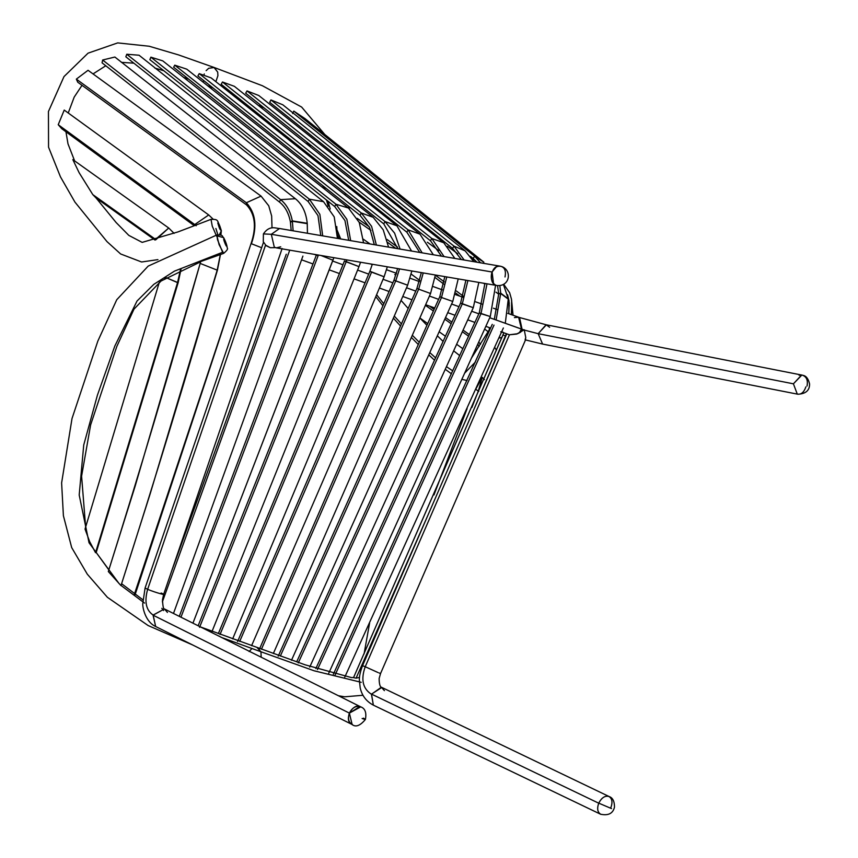 <?xml version="1.0" encoding="UTF-8"?>
<svg xmlns="http://www.w3.org/2000/svg" width="858" height="858" viewBox="0 0 858 858"><rect width="100%" height="100%" fill="white"/><g stroke="black" fill="none" stroke-linecap="round" stroke-linejoin="round"><path stroke-width="1.29" d="M85.039 529.064L159.309 282.261L85.039 529.064L89.64 541.591L95.549 552.691L96.182 552.563L178.153 282.711L177.542 282.604L95.549 552.691L177.542 282.604L180.416 269.841L177.542 282.604L166.087 277.66L178.153 282.711L96.182 552.563M181.135 268.651L178.153 282.711L181.135 268.651M166.087 277.66L164.704 278.55L166.087 277.66M108.709 570.248L135.146 486.143L108.323 571.546L120.989 585.617C154.558 480.952 186.626 375.793 217.192 270.141L200.171 263.417C171.085 366.581 140.465 469.294 108.323 571.546L135.124 486.218L200.171 263.417L217.192 270.141L220.313 254.601L200.697 261.551L200.171 263.417L200.697 261.551L220.313 254.601L217.192 270.141L150.161 493.833L120.989 585.617M150.161 493.833L217.439 270.141L220.517 254.247L217.439 270.141L150.182 493.736M77.746 82.218L76.341 79.129L246.353 202.745L246.557 204.933L77.746 82.218L246.557 204.933C255.158 214.178 256.671 227.016 251.094 243.468C256.671 227.016 255.158 214.178 246.557 204.933L246.353 202.745L261.068 196.117L268.736 205.77L271.654 215.991L272.018 227.917L271.654 215.991L268.736 205.77L261.068 196.117L88.052 70.292L76.341 79.129L246.353 202.745C255.663 212.902 257.346 226.566 251.405 243.736L261.636 247.737L251.405 243.736C257.346 226.566 255.663 212.902 246.353 202.745L261.068 196.117L88.052 70.292M251.094 243.468L135.092 594.658L251.094 243.468L134.18 594.884L251.094 243.468M290.465 222.254L291.184 230.491L290.412 221.943L292.374 221.235L307.261 223.659L307.443 233.269L307.228 223.273L292.374 221.235L293.125 230.823L292.374 221.235L290.465 222.254M279.386 201.984C285.049 206.435 288.728 213.095 290.412 221.943C288.728 213.095 285.049 206.435 279.386 201.984L102.059 62.838L279.386 201.984L280.566 199.635L295.366 198.724C302.102 204.107 306.049 212.291 307.228 223.273L292.31 220.903L307.228 223.273C306.049 212.291 302.102 204.107 295.366 198.724L114.875 57.036L102.649 60.006L280.566 199.635C286.593 204.386 290.508 211.476 292.31 220.903L290.412 221.943L292.31 220.903C290.508 211.476 286.593 204.386 280.566 199.635L279.386 201.984M102.059 62.838L102.649 60.006L280.566 199.635L295.366 198.724L114.875 57.036M171.064 572.726L286.282 254.236L171.064 572.726M173.488 613.459L302.906 256.092L173.488 613.459M289.521 250.761L162.366 601.876L289.521 250.761M308.151 201.512L317.975 215.583L320.785 235.542L317.975 215.583L308.151 201.512L125.836 56.8L308.151 201.512L309.363 199.185L319.862 214.35L322.694 235.875L319.862 214.35L309.363 199.185L126.77 54.247L139.05 55.223L323.541 201.694L309.363 199.185L308.151 201.512M125.836 56.8L126.77 54.247L309.363 199.185L323.541 201.694L334.212 216.87L337.451 238.395L336.765 226.533M333.837 257.69L332.925 260.221L320.978 255.491L332.925 260.221L192.932 623.165L333.837 257.69M323.541 201.694L139.05 55.223M316.334 255.116L179.279 616.355L316.334 255.116M180.974 617.202L318.382 255.051L180.974 617.202M344.476 260.929L198.144 625.761L344.476 260.95L346.171 261.797L346.889 259.92L346.182 261.776L358.987 266.623L360.564 262.248L358.987 266.613L344.476 260.95M348.702 240.315L344.948 220.527L334.695 206.531L149.85 59.652L334.695 206.531L344.948 220.538L348.702 240.315M149.85 59.652L150.879 57.164L335.95 204.225L346.868 219.305L350.654 240.648L346.857 219.305L335.928 204.215L348.498 208.044L335.928 204.215L150.879 57.164L162.773 60.875L348.498 208.044L162.773 60.875M363.567 242.846L359.266 222.479L348.498 208.044L359.266 222.479L363.577 242.846M335.95 204.225L334.706 206.542L335.95 204.225M346.171 261.797L358.987 266.613L211.905 631.735L358.987 266.613L346.171 261.797L199.56 627.337L346.171 261.797M360.028 215.283L173.638 67.235L360.028 215.283L369.626 227.563L374.313 244.68L369.626 227.563L360.028 215.283L361.282 212.966L371.589 226.33L376.362 245.034L371.589 226.33L361.282 212.966L360.028 215.283M372.308 264.253L369.884 271.257L372.308 264.253M186.776 69.166L373.176 217.321L361.282 212.966L174.753 65.165L361.282 212.966L373.176 217.321L383.215 229.805L388.556 247.115L383.215 229.805L373.176 217.321L186.776 69.166L174.753 65.165L186.776 69.166M387.333 266.817L384.105 276.769L369.884 271.257L218.361 633.547L369.884 271.257L371.568 272.125L220.023 634.459L371.568 272.125L384.105 276.769L387.333 266.817M174.624 65.412L173.638 67.235M232.668 638.867L384.105 276.769L232.668 638.867M396.911 225.793L411.55 251.04L396.911 225.793L384.995 221.536L394.605 233.14L400.085 249.088L394.605 233.14L384.995 221.536L383.773 223.895L197.908 75.922L199.206 73.627L384.995 221.536L199.206 73.627L197.908 75.922L383.773 223.895L397.865 248.702L383.773 223.895L384.995 221.536L396.911 225.793L211.111 77.885L199.206 73.627L211.111 77.885L396.911 225.793M411.84 270.999L407.647 285.188L393.983 280.201L397.64 268.575L393.983 280.201L237.591 641.494L393.983 280.201L395.731 280.92L239.693 641.409L395.731 280.92L399.528 268.897L395.731 280.92L407.647 285.188L411.84 270.999M251.587 645.699L407.647 285.188L251.587 645.699M408.086 229.826L419.959 234.159L433.333 254.762L419.959 234.159L408.086 229.826L422.147 252.853L408.086 229.826L222.479 81.993L234.363 86.326L419.959 234.159L234.363 86.326L222.479 81.993L408.086 229.826L406.853 232.186L221.171 84.288L222.479 81.993L221.171 84.288L406.853 232.186L408.086 229.826M423.23 272.951L418.672 289.167L430.555 293.5L418.672 289.167L261.433 649.259L418.672 289.167L423.23 272.951M435.371 275.021L430.555 293.5L273.337 653.549L430.555 293.5L435.371 275.021M259.341 649.356L416.924 288.449L421.321 272.619L416.924 288.449L418.672 289.167L416.924 288.449L259.341 649.356M419.755 252.445L406.853 232.186L419.755 252.445M245.678 93.2L247.007 90.916L258.773 95.506L443.736 242.739L454.858 258.43L443.736 242.739L431.821 238.492L443.736 242.739L258.773 95.506L247.007 90.916L431.821 238.492L444.079 256.596L431.821 238.492L247.007 90.916L245.678 93.2L430.491 240.787L441.484 256.156L430.491 240.787L431.821 238.492L430.491 240.787L245.678 93.2M444.819 276.63L439.822 296.632L278.217 656.166L439.822 296.632L444.819 276.63M446.771 276.962L441.505 297.501L452.767 301.437L441.505 297.49L280.33 656.07L441.505 297.49L439.822 296.632L441.505 297.49L446.771 276.962M458.204 278.914L452.767 301.448L291.484 660.263L452.767 301.448L458.204 278.914M269.691 102.295L452.595 248.391L453.946 246.117L270.935 99.936L282.829 104.805L465.154 250.879L453.946 246.117L452.595 248.391L269.691 102.295L270.935 99.936L453.946 246.117L464.157 260.017L453.946 246.117L465.154 250.879L282.829 104.805M460.596 303.078L465.894 280.234L460.596 303.078L296.686 661.829L460.596 303.078L473.284 307.69L309.706 667.106L473.284 307.69L462.29 303.925L467.889 280.577L462.29 303.914L460.596 303.078M461.357 259.545L452.595 248.391L461.357 259.545M298.262 662.923L462.29 303.925L298.262 662.923M473.284 307.69L462.29 303.925L473.294 307.668L478.818 282.432M473.82 261.669L465.175 250.89M470.452 256.327L473.198 258.505L470.452 256.327M479.279 312.87L315.841 668.554L479.279 312.87L490.283 316.548L328.743 673.219L490.283 316.548L495.581 285.296L490.283 316.548L480.984 313.685L317.46 669.551L480.984 313.685L487.001 283.837L480.984 313.685L479.279 312.87L484.899 283.472L479.279 312.87M304.965 118.586L483.869 262.194L474.571 256.22L293.79 111.1L304.965 118.586L483.869 262.194L474.571 256.22L473.198 258.505L477.005 262.216L473.198 258.505L474.571 256.22L480.587 262.827L474.571 256.22L293.79 111.1L292.61 113.524M476.984 262.183L471.728 258.108L476.984 262.183M498.67 294.24L494.326 319.294L498.67 294.24M497.554 285.607L498.659 293.886L500.718 293.511L496.106 319.937L500.707 293.146L499.817 285.585L500.707 293.146L508.301 298.895L505.287 323.219L508.333 299.217L500.718 293.511L508.301 298.895L500.707 293.146L498.659 293.886L497.554 285.607M503.399 284.406L508.301 298.895L503.399 284.406M333.365 674.227L492.278 324.335L333.365 674.227M344.755 677.155L503.378 327.981L344.755 677.155M494.004 325.107L335.06 675.053L494.004 325.107M332.593 162.623L333.923 165.637M427.381 242.213L438.792 250.579L427.381 242.213M483.655 283.258L484.942 284.202L483.655 283.258M495.945 292.16L498.67 294.133L495.945 292.16M457.829 253.796L447.458 246.246L457.829 253.796M508.622 303.989L509.32 305.823L508.622 303.989M507.582 294.766L509.019 300.815L508.783 313.706L509.234 302.96L507.582 294.766M503.861 332.797L502.992 334.931L505.426 335.961L473.23 410.993L505.426 335.961L502.992 334.931L353.539 677.616L503.861 332.797M411.207 216.774L433.612 233.226L411.207 216.774M511.668 300.461L511.347 314.629L511.979 306.392L511.486 299.217L509.663 292.771L503.678 284.245L509.663 292.771L511.486 299.217L513.041 315.229L511.99 305.437M506.359 333.687L505.426 335.961L506.359 333.687M353.539 677.616L356.081 678.174L427.928 515.24L356.081 678.174L359.523 677.423M475.697 389.275L482.271 377.391L484.48 379.633L482.271 377.391L475.697 389.275L478.303 391.098L471.889 407.453L478.303 391.098L475.697 389.275M478.839 391.312L478.303 391.098L482.271 377.391L478.303 391.098L478.839 391.312M467.117 408.633L433.955 494.937L467.117 408.633M217.814 236.1L223.627 237.623L224.088 238.621C223.177 238.545 223.906 241.012 226.276 246.01C227.156 246.042 226.426 243.575 224.088 238.621L225.043 243.511L226.276 246.01L226.834 246.267L226.415 244.198L223.616 237.612C221.782 236.518 223.992 234.609 216.742 235.006L219.09 244.637L223.67 253.357C226.995 250.547 228.185 248.766 227.231 247.994C226.984 245.195 225.783 241.731 223.616 237.612L217.814 236.1M496.46 350.225L494.68 347.383M500.954 338.331L501.919 337.441L500.954 338.331M361.207 682.314L314.114 670.784L260.95 651.769L261.164 657.196L260.95 651.769L314.114 670.784L361.207 682.314M249.12 651.544L251.566 648.948M257.153 647.629L260.95 651.769L257.153 647.629M222.63 252.252L217.535 239.779L216.838 234.963M222.587 252.273L174.464 271.128L153.786 284.373L137.033 301.019L114.822 346.042L97.404 395.216L83.73 445.023L79.193 495.002L89.039 542.771L119.101 583.612L89.039 542.771L79.193 495.002L83.73 445.023L97.404 395.216L114.822 346.042L137.033 301.019L153.786 284.373L174.464 271.128L222.587 252.273M121.042 585.456L144.541 603.067L121.042 585.456M221.772 637.548L260.95 651.769L221.772 637.548M155.008 240.047L96.075 197.994L155.008 240.047M72.833 159.62L79.118 172.683L92.814 194.627L155.555 239.382L168.726 228.013L72.833 159.62L168.726 228.013L155.781 239.811L92.814 194.627L96.075 197.994M174.11 233.376L168.726 228.013L174.11 233.376M208.708 214.95L194.734 224.56L196.171 225.751L194.734 224.56L195.023 225.429L194.734 224.56L208.708 214.95L212.966 218.994L208.708 214.95L64.221 110.071L208.708 214.95M64.221 110.071L58.226 124.71L194.734 224.56L58.226 124.71L61.744 128.7L194.294 225.708L61.744 128.7M221.235 84.191L222.447 82.046M359.116 222.147L370.892 230.405L359.116 222.147M387.762 242.492L395.817 248.359L387.762 242.492M435.07 277.531L443.843 284.127L435.07 277.531M455.823 293.146L459.813 296.149L455.823 293.146M463.245 296.16L456.402 291.012L463.245 296.16M444.24 281.864L435.36 275.182L444.24 281.864M397.501 247.072L386.99 239.414L397.501 247.072M369.208 226.737L357.196 218.35L369.208 226.737M489.253 327.563L489.36 329.708L489.253 327.563M363.427 239.253L370.034 243.951L363.427 239.253M411.229 274.11L419.744 280.469L411.229 274.11M484.588 329.064L488.148 331.703L484.588 329.064M479.193 346.407L477.724 344.155L479.193 346.407M419.862 317.975L427.713 323.584L419.862 317.975L426.941 325.3M439.146 331.756L445.463 336.272L439.146 331.756M456.628 344.262L462.902 348.745L456.628 344.262M468.618 336.229L462.333 331.724L468.618 336.229M451.179 323.745L444.798 319.176L451.179 323.745M433.365 311.004L425.396 305.309L433.365 311.004M401.061 300.386L408.183 308.462M429.515 306.102L434.094 309.384L429.515 306.102M445.527 317.557L451.909 322.115L445.527 317.557M463.073 330.105L469.358 334.599L463.073 330.105M478.7 342.02L480.491 344.315L478.7 342.02M203.614 81.199L203.453 80.341M203.829 75.29L204.279 73.949M206.135 70.656L208.676 68.286L214.232 67.514L217.696 72.104L217.921 75.654L215.862 81.671L217.921 75.654L217.696 72.104L213.996 67.428L262.409 85.736L301.651 107.068L325.815 135.714M210.532 85.972L208.065 86.09L210.532 85.972M208.183 86.186L212.966 87.913L208.183 86.186M232.861 95.206L236.69 96.643L232.861 95.206M258.086 105.223L264.039 107.861M308.462 143.35L310.532 146.997L308.462 143.35M316.463 160.178L317.278 162.409L316.463 160.178M320.978 173.895L321.686 176.405L320.978 173.895M324.442 187.012L325.053 189.457L324.442 187.012M328.067 201.287L330.212 209.009L328.067 201.287M337.258 230.48L340.69 238.942L337.258 230.48M376.608 294.723L383.783 303.786L376.608 294.723M394.272 316.066L401.437 323.906L394.272 316.066M412.323 335.264L419.294 342.321L412.323 335.264M429.794 352.584L435.607 357.861L429.794 352.584M446.439 366.656L452.788 370.881L446.439 366.656M464.521 373.294L475.364 362.076L464.521 373.294M500.729 331.81L503.035 332.164M211.004 219.348L212.258 226.147L216.613 236.24L212.248 226.126L211.014 219.348C219.283 219.262 216.827 220.098 221.353 230.641L221.053 229.783C220.485 230.909 219.391 228.646 217.782 222.983C218.447 222.469 219.541 224.732 221.053 229.783L219.101 224.27L217.782 222.983L219.53 228.389L221.353 230.641L219.423 234.717L221.353 230.641L220.881 235.135M215.894 228.485L217.857 234.717M525.428 339.822L525.75 337.505L524.227 329.729L516.645 334.084L509.47 334.781L365.218 666.73L377.885 672.479L365.218 666.73C360.682 679.525 362.762 688.695 371.45 694.251L381.338 687.237L384.405 690.647M525.675 339.554L380.555 673.519L378.882 672.886M380.555 673.519L379.139 678.517C379.204 684.319 380.105 687.29 381.842 687.43L371.514 694.111L598.745 803.206L371.514 694.111L373.348 705.126L371.45 694.251C362.762 688.695 360.682 679.525 365.218 666.73L509.47 334.781L508.783 334.545M506.767 333.837L362.548 665.69L365.218 666.73L362.548 665.69C360.274 671.685 359.212 676.522 359.373 680.201L360.21 687.987C362.033 695.774 366.42 701.49 373.348 705.137L600.579 814.221C608.365 815.851 612.998 813.481 614.489 807.099C614.478 801.19 612.676 797.672 609.073 796.524C605.126 795.387 601.694 797.597 598.755 803.152C596.857 808.397 597.468 812.086 600.579 814.221M525.117 339.822L525.75 337.505L524.227 329.729L517.696 333.708L509.47 334.781M266.162 245.72L263.288 241.742L263.406 233.912C269.648 224.667 276.169 228.571 279.536 228.507L271.321 234.298L263.406 233.912L271.321 234.298L274.281 247.125L276.233 247.855L280.738 246.814M501.833 266.591L500.268 266.184L501.833 266.591C512.065 270.27 510.124 286.786 496.921 285.521C487.773 284.631 490.722 264.114 500.268 266.184L279.536 228.507L271.321 234.298L492.063 271.986L493.532 283.612L492.095 272.007L271.321 234.298L274.281 247.125L276.233 247.855L497.468 285.596M392.846 282.84L383.054 279.3L392.846 282.84M368.693 274.11L357.593 270.088L368.693 274.11M342.932 264.779L332.614 261.036L342.932 264.779M318.104 255.759L314.178 254.333L318.104 255.759M507.85 313.374L519.551 317.567L522.072 329.3L520.398 332.432L522.072 329.3L518.597 317.224L521.482 329.097L519.09 333.097L521.482 329.097L489.746 317.728L524.066 329.965L522.072 329.3L519.551 317.567L518.94 317.353M478.85 313.824L471.664 311.239L478.85 313.824M458.955 306.681L451.608 304.032L458.955 306.681M438.599 299.356L429.44 296.053L438.599 299.356M415.755 291.109L406.52 287.773L415.755 291.109M525.514 339.929L542.61 344.079L538.17 333.676L793.414 383.816L801.629 374.957L799.066 375.236M797.843 394.219L542.61 344.079L538.17 333.676L524.538 330.126L538.17 333.676L546.096 324.774L549.635 327.273M519.283 317.46L546.385 324.817L538.17 333.676L793.414 383.816L797.264 394.058L793.414 383.816L801.876 375.021M496.289 266.924L492.063 271.986L496.289 266.924M394.777 274.592L396.235 274.099M518.597 317.224L514.403 317.61M162.087 593.446L163.653 594.369L162.462 599.86C162.859 606.413 163.513 609.437 164.425 608.944L153.132 615.047L155.663 626.512L153.067 615.175L164.425 608.944L360.725 706.863L349.378 713.095L352.123 724.506L349.378 713.095L153.067 615.175L349.378 713.095L359.877 706.52M161.111 593.028C169.723 596.557 155.512 592.663 147.64 589.339C144.219 601.662 146.053 610.231 153.132 615.047C146.053 610.231 144.219 601.662 147.64 589.339C155.512 592.663 169.723 596.557 161.111 593.028M167.439 612.44L164.414 608.944M281.832 249.292L282.11 248.498M266.098 245.667L270.302 247.705L274.946 247.651L270.302 247.705L265.54 245.12L147.64 589.339L145.088 588.009L147.64 589.339L265.54 245.12M496.031 285.285C491.999 283.215 490.529 279.258 491.623 273.412C493.607 267.868 496.782 265.54 501.147 266.409C504.858 267.675 506.145 271.192 505.019 276.962M360.735 706.863C365.1 708.44 366.666 712.623 365.411 719.422C360.146 725.814 355.662 727.487 351.973 724.431C343.028 720.463 352.692 702.134 360.735 706.863L360.124 706.606C355.662 705.673 352.08 707.85 349.367 713.148C347.533 718.757 348.605 722.608 352.584 724.688M807.024 386.014C808.107 380.233 806.541 376.619 802.327 375.161L546.385 324.817M797.264 394.058L797.897 394.24C805.855 393.822 809.737 390.369 809.555 383.88C808.343 378.796 806.23 375.976 803.206 375.407L802.327 375.161M805.866 386.883C803.935 392.428 801.05 394.819 797.211 394.047M600.954 814.381C597.543 812.472 596.814 808.729 598.755 803.152C601.479 797.865 604.793 795.602 608.687 796.363C612.108 798.272 612.837 802.015 610.885 807.582M362.119 718.521C365.969 719.851 366.377 719.723 363.342 718.146M611.497 808.579L598.755 803.152M498.863 338.052L501.93 337.398M338.438 695.741L344.637 696.803L363.009 695.27M200.504 626.941L305.201 664.843L351.619 677.627L353.582 677.509M364.06 653.935L369.594 623.112M216.795 234.974L148.166 266.109L116.742 299.742L97.823 341.13L72.018 418.522L61.615 482.925L63.395 515.701L71.686 547.586L87.291 574.163L107.379 597.286L148.102 625.525L192.653 644.959M223.648 253.367L220.313 254.601M200.611 261.84L161.068 281.016L133.987 309.148L116.774 346.589L90.637 424.849L81.596 476.169L85.639 527.134M96.203 552.498L108.827 569.884M121.611 583.719L142.793 599.731M333.719 153.325L334.534 155.555M341.774 180.341L342.256 182.293M344.937 192.975L345.57 195.377M348.595 206.199L349.356 208.741M437.333 335.789L443.114 341.42M453.635 350.825L459.749 355.641M471.235 358.472L490.411 327.981M208.204 86.197L212.977 87.924M232.872 95.217L236.701 96.654M467.074 380.523L461.786 379.343M451.447 373.809L445.248 369.283M434.534 360.221L428.775 354.858M418.307 344.519L411.368 337.441M400.514 326.029L393.382 318.125M382.925 305.759L375.804 296.654M339.157 238.685L337.484 234.577M328.185 206.252L326.501 200.043M323.509 188.224L322.898 185.778M320.109 175.15L319.401 172.64M315.68 161.132L314.854 158.902M308.901 145.699L306.81 142.031M157.936 259.62L141.602 261.99L120.635 253.968L106.971 241.591L74.925 202.08L60.457 176.845L48.552 147.19L48.445 111.519L63.996 76.587L88.052 53.164L117.685 42.9L149.206 46.246L178.518 54.901L213.996 67.428M210.993 219.358L178.003 231.907L142.16 242.374L128.829 235.392L116.109 222.512L96.139 198.048M74.625 160.896L67.996 143.865L65.927 131.628M68.297 112.827L74.196 97.115L81.993 85.35M93.007 73.938L105.706 65.819M121.375 62.344L133.644 63.16M154.794 68.029L163.696 70.721M184.138 77.585L188.267 79.043M381.842 687.44L609.083 796.524M274.657 247.34L276.233 247.855M389.092 291.516L379.408 288.02M365.047 282.829L354.064 278.861M339.414 273.552L329.236 269.862M312.956 263.942L301.576 259.813M509.459 334.802L501.587 331.982M490.615 328.056L485.832 326.34M474.924 322.426L467.739 319.852M455.03 315.283L447.726 312.666M434.727 307.979L425.654 304.719M411.969 299.785L402.767 296.45M370.559 263.953L372.222 264.554M386.572 269.744L396.471 273.316M410.156 278.249L419.423 281.606M433.097 286.529L442.374 289.875M455.394 294.562L462.891 297.254M475.611 301.823L482.496 304.29M493.414 308.204L497.147 309.545M282.014 248.809L163.653 594.369M263.513 242.256L145.088 588.009L142.782 603.646C142.417 607.389 145.399 621.835 155.663 626.512L351.962 724.431M161.83 608.343L163.621 610.542M803.206 375.407L801.651 374.967"/></g></svg>
